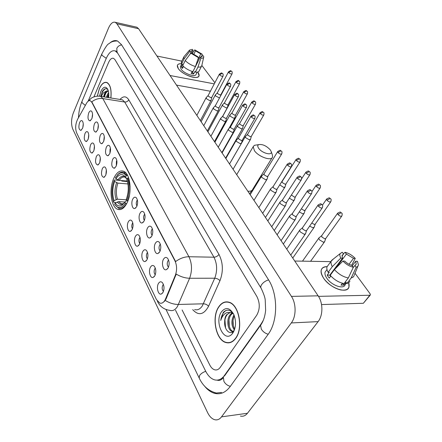 <?xml version="1.0" encoding="UTF-8"?>
<svg xmlns="http://www.w3.org/2000/svg" width="442" height="442" viewBox="0 0 442 442"><rect width="100%" height="100%" fill="white"/><g stroke="black" fill="none" stroke-linecap="round" stroke-linejoin="round"><path stroke-width="0.66" d="M126.871 203.232C132.501 192.8 130.346 173.275 123.511 171.231C119.97 170.126 116.826 172.281 114.091 177.701C108.738 188.193 110.798 207.138 117.71 209.326C121.064 210.414 124.119 208.381 126.871 203.232M155.38 243.266C156.634 241.255 157.96 240.951 159.369 242.349C161.115 245.139 161.242 248.293 159.75 251.807L157.927 253.498C154.954 254.598 153.103 247.045 155.38 243.266M160.352 244.222L159.634 245.061C158.684 247.448 158.855 249.415 160.148 250.957M147.556 227.962C148.772 225.945 150.065 225.613 151.418 226.961C153.081 229.641 153.197 232.713 151.755 236.177L149.921 237.912C147.081 238.934 145.385 231.68 147.556 227.962M152.402 228.912L151.733 229.735C150.838 231.984 150.965 233.873 152.114 235.404M140.031 213.243C141.213 211.221 142.462 210.856 143.777 212.16C145.363 214.735 145.457 217.729 144.07 221.144L142.225 222.917C139.517 223.873 137.954 216.9 140.031 213.243M144.749 214.188L144.136 214.994C143.291 217.11 143.379 218.923 144.396 220.431M132.782 199.066C133.937 197.044 135.147 196.657 136.418 197.911C137.926 200.386 138.014 203.309 136.672 206.674L134.821 208.491C132.235 209.381 130.799 202.674 132.782 199.066M137.385 200.022L136.821 200.801C136.025 202.795 136.075 204.53 136.97 206.011M112.572 159.54C113.644 157.512 114.749 157.065 115.898 158.186C117.218 160.402 117.274 163.131 116.064 166.363L114.224 168.275C111.666 167.452 111.113 164.54 112.572 159.54M116.826 160.556L116.417 161.22L116.312 165.772M106.307 147.28C107.345 145.252 108.423 144.783 109.533 145.871C110.798 148.009 110.848 150.672 109.671 153.866L107.842 155.799C105.4 155.004 104.892 152.158 106.307 147.28M110.445 148.324L110.086 148.937L109.914 153.28M100.251 135.434C101.262 133.412 102.312 132.926 103.384 133.976C104.599 136.037 104.644 138.644 103.5 141.794L101.682 143.76C99.356 142.981 98.875 140.202 100.251 135.434M104.279 136.523L103.743 141.202M94.395 123.987C95.384 121.964 96.4 121.462 97.444 122.478C98.616 124.473 98.643 127.025 97.538 130.136L95.732 132.119C93.511 131.362 93.069 128.65 94.395 123.987M98.317 125.119L97.781 129.517M88.737 112.914C89.704 110.898 90.693 110.378 91.698 111.362C92.826 113.29 92.848 115.793 91.776 118.865L89.986 120.87C87.859 120.13 87.444 117.478 88.737 112.914M92.549 114.108L92.024 118.213M163.518 259.183C164.805 257.183 166.175 256.907 167.634 258.36C169.474 261.272 169.618 264.509 168.065 268.079L166.264 269.719C163.153 270.902 161.131 263.018 163.518 259.183M168.617 260.145L167.85 261.001C166.844 263.531 167.065 265.576 168.512 267.139M150.495 267.123C151.683 265.228 152.96 264.957 154.324 266.299C156.125 269.145 156.28 272.333 154.783 275.869L153.087 277.438C150.136 278.576 148.214 270.835 150.495 267.123M155.33 268.156L154.728 268.88C153.783 271.25 153.96 273.228 155.258 274.819M142.816 251.454C143.97 249.553 145.214 249.249 146.529 250.548C148.241 253.277 148.379 256.382 146.937 259.863L145.225 261.476C142.396 262.537 140.639 255.111 142.816 251.454M147.529 252.481L146.971 253.194C146.081 255.426 146.214 257.327 147.368 258.896M135.423 236.376C136.55 234.464 137.755 234.138 139.026 235.387C140.655 238.011 140.777 241.039 139.39 244.47L137.661 246.128C134.959 247.117 133.346 239.984 135.423 236.376M140.02 237.404L139.506 238.1C138.666 240.205 138.76 242.028 139.788 243.57M128.302 221.856C129.401 219.939 130.567 219.586 131.799 220.796C133.357 223.315 133.467 226.271 132.125 229.652L130.384 231.348C127.804 232.271 126.313 225.409 128.302 221.856M132.788 222.89L132.318 223.558C131.528 225.542 131.583 227.293 132.489 228.807M102.273 168.778C103.273 166.855 104.312 166.419 105.395 167.468C106.699 169.645 106.765 172.33 105.588 175.535L103.853 177.358C101.4 176.529 100.875 173.673 102.273 168.778M106.334 169.899L105.887 174.783M96.323 156.634C97.295 154.706 98.306 154.252 99.356 155.269C100.605 157.369 100.66 159.998 99.522 163.159L97.793 165.01C95.45 164.209 94.958 161.413 96.323 156.634M100.273 157.794L99.815 162.407M90.566 144.893C91.516 142.965 92.5 142.495 93.516 143.479C94.715 145.512 94.765 148.081 93.654 151.203L91.936 153.081C89.704 152.297 89.245 149.567 90.566 144.893M94.411 146.098L93.953 150.435M84.997 133.534C85.925 131.611 86.886 131.125 87.87 132.081C89.019 134.042 89.057 136.561 87.986 139.639L86.278 141.539C84.14 140.777 83.715 138.108 84.997 133.534M88.743 134.799L88.284 138.843M79.604 122.544C80.516 120.627 81.45 120.125 82.405 121.047C83.51 122.948 83.544 125.412 82.505 128.451L80.809 130.373C78.759 129.633 78.361 127.02 79.604 122.544M83.256 123.876L82.809 127.616M158.485 283.421C159.706 281.537 161.021 281.289 162.435 282.687C164.33 285.648 164.501 288.93 162.949 292.516L161.275 294.035C158.186 295.267 156.092 287.184 158.485 283.421M163.435 284.46L162.794 285.195C161.8 287.709 162.026 289.77 163.468 291.377M165.523 299.002L164.816 300.433C163.341 302.781 161.662 303.66 159.761 303.063L156.429 299.532L76.604 132.733C75.118 128.484 75.438 124.02 77.56 119.346L86.571 103.185C87.781 101.102 89.041 100.29 90.35 100.748L91.809 102.273L174.91 260.752C176.988 265.366 177.12 270.228 175.325 275.333L165.523 299.002L166.026 298.991L164.391 301.438M235.824 338.191C243.514 328.135 238.951 304.66 229.122 302.245C225.083 301.09 221.608 302.643 218.702 306.897C211.414 317.085 215.762 339.915 225.785 342.506C229.575 343.583 232.923 342.147 235.824 338.191M227.774 301.919L227.182 302.063M110.887 97.997C111.682 89.732 110.356 84.56 106.914 82.494C104.113 81.676 101.577 83.759 99.306 88.737L97.29 96.135M228.741 342.854L228.127 342.666M99.34 96.163L100.654 96.367L102.831 98.577C98.892 98.085 95.218 99.174 91.809 101.848L175.618 261.576C179.944 258.393 184.38 256.78 188.927 256.736C192.099 263.526 192.325 270.703 189.607 278.256C185.143 278.156 180.684 276.769 176.225 274.095L166.026 298.991M182.121 309.975L209.806 365.053C211.105 367.578 212.701 369.158 214.591 369.777C216.735 370.363 218.613 369.556 220.227 367.357L256.697 315.262C260.045 309.317 260.1 303.063 256.874 296.494L114.975 59.67L113.572 58.338C111.749 57.803 110.086 59.184 108.577 62.482L93.908 96.87L108.577 62.482C110.086 59.184 111.749 57.803 113.572 58.338L114.975 59.67L256.874 296.494C260.1 303.063 260.045 309.317 256.697 315.262L220.227 367.357C218.613 369.556 216.735 370.363 214.591 369.777C212.701 369.158 211.105 367.578 209.806 365.053L182.121 309.975M229.326 342.567L229.934 342.655M229.912 342.439L230.52 342.484M218.784 307.052C211.574 317.135 215.878 339.732 225.796 342.296C229.547 343.368 232.862 341.942 235.735 338.025C243.343 328.069 238.824 304.836 229.1 302.45C225.1 301.306 221.663 302.842 218.784 307.052M233.812 331.395L231.895 331.367C227.757 330.218 226.116 319.489 230.089 314.77L232.061 313.035M231.895 331.367L232.934 331.312C228.785 330.163 227.144 319.45 231.116 314.732L232.58 313.312M233.663 314.201C230.315 309.522 226.862 308.914 223.304 312.378L220.74 320.472C221.575 317.654 222.906 315.461 224.735 313.886C226.315 312.593 228.072 312.168 230.011 312.61L226.426 314.914C225.21 316.809 224.63 319.179 224.68 322.019C224.845 319.124 225.619 316.748 226.995 314.892C228.52 312.964 230.332 312.251 232.426 312.748L232.702 312.837M230.011 312.61L231.387 312.787L233.536 313.997M234.393 330.036C231.216 325.527 231.078 320.483 233.973 314.897M234.713 329.097C232.42 325.074 232.304 320.671 234.359 315.892M232.934 332.909C236.078 327.417 236.365 321.279 233.801 314.5C229.868 307.61 225.746 306.737 221.425 311.875C214.033 321.958 224.221 343.484 232.199 333.854L232.934 332.909M224.68 322.019C224.177 329.793 229.923 335.373 233.448 331.13L233.995 330.445M228.37 302.035L227.779 302.129M220.74 320.472C221.403 315.395 223.265 312.019 226.315 310.339M225.542 327.881L224.928 319.804M229.326 326.4L228.984 319.991M233.315 325.798L233.011 320.223M348.744 282.769C350.125 288.394 347.506 290.792 340.887 289.974C335.008 288.598 329.749 285.328 325.108 280.151L323.671 278.289C319.389 270.99 320.549 267.112 327.146 266.642C324.019 266.592 322.063 267.659 321.29 269.847C320.632 272.145 321.428 274.957 323.671 278.289C330.163 288.306 347.401 294.184 348.959 287.046L348.744 282.769M318.483 296.355L369.81 295.25L370.424 294.875L370.064 293.731L355.014 273.267M294.753 261.034L330.837 261.636M370.203 295.151L363.352 303.284L321.538 304.566M352.263 265.802L355.716 261.266L356.208 264.106L353.152 267.625M348.34 277.941L353.329 267.25L351.97 265.41C349.368 264.725 346.948 263.277 344.699 261.073L342.926 261.045L334.428 269.626L330.202 275.294C334.356 279.852 338.964 282.609 344.025 283.565L348.34 277.941C343.263 276.963 338.627 274.189 334.428 269.626M346.44 282.941L345.169 284.593C344.02 289.764 331.583 285.521 326.859 278.283C325.213 275.858 324.627 273.802 325.108 272.128L326.279 270.548M330.837 276.007L329.279 278.095L328.108 276.609L327.196 275.123L329.279 272.322L328.108 272.316C326.931 270.156 326.566 268.327 327.008 266.835L328.323 265.051M330.55 276.394L329.837 275.128L342.533 258.117L340.76 258.084L332.307 266.653L328.108 272.316M332.307 266.653C331.119 264.498 330.732 262.681 331.163 261.194L333.456 258.946M353.329 267.25C349.578 266.399 346.108 264.333 342.926 261.045M340.76 258.084C339.788 256.238 339.589 254.747 340.163 253.614L342.235 252.233L343.55 254.017L341.992 256.111M335.837 268.206L346.384 254.089L345.069 252.31L343.34 253.736M345.069 252.31C348.732 253.167 352.125 255.194 355.257 258.382L353.534 258.349L349.036 264.283M351.622 265.322L355.257 258.382M342.533 258.117L342.086 255.382L343.55 254.017M346.384 254.089L353.534 258.349M342.456 283.25L341.02 285.129L343.865 285.101L345.998 282.322L346.871 283.543L351.191 277.941L356.18 267.283L354.821 265.449M349.953 281.068L348.86 282.676L346.871 283.543M354.252 275.499L353.169 277.09L351.191 277.941M355.716 261.266L357.44 261.299L358.434 264.902L357.76 266.438L356.18 267.283M331.207 273.294L331.638 273.366M333.489 270.885L333.058 270.813M343.865 285.101L342.567 283.283M329.837 275.128L327.196 275.123M333.622 270.714L333.384 270.377M110.815 97.986C111.599 89.809 110.29 84.693 106.881 82.643C104.113 81.836 101.599 83.897 99.351 88.82L97.362 96.129M106.378 97.279L107.555 94.179L108.644 92.599M107.235 97.417L108.749 93.737M101.224 96.461L103.257 92.947L106.599 90.953L104.494 93.682L103.588 96.837M106.599 90.953L108.273 90.853M103.798 96.87L105.146 93.444L108.312 90.875M107.975 89.842C106.168 87.908 104.279 88.461 102.306 91.494L100.776 96.389M108.605 97.632C108.997 94.256 108.715 91.488 107.754 89.334C105.588 85.93 103.279 86.649 100.815 91.494L99.5 96.157M100.903 96.406C101.826 92.5 103.373 89.93 105.539 88.715M104.345 96.958L106.334 91.886M107.771 97.5L108.776 94.367M103.914 96.886L104.666 94.384M107.345 97.433L108.03 95.096M270.25 149.844C266.338 145.744 262.471 144.009 258.653 144.639C257.459 145.313 257.471 146.54 258.697 148.319C262.228 153.529 273.217 156.048 271.034 151.208L270.25 149.844M271.034 151.208L272.355 154.827L272.554 156.965C271.786 161.418 258.559 156.882 254.426 150.678L253.189 146.689L254.421 145.308L257.006 144.899M115.953 178.734L115.412 177.651L118.699 173.833C121.484 172.06 123.981 172.739 126.202 175.866L125.567 177.17C122.412 173.258 119.207 173.778 115.953 178.734L119.23 180.375L127.318 181.071M116.086 202.635L113.87 202.486L113.495 201.906C111.257 195.044 111.461 187.872 114.097 180.391L114.5 179.977L121.241 180.557L121.992 181.093L127.456 181.563M126.202 175.866L127.125 175.358L123.937 172.513C122.39 171.916 120.837 172.153 119.268 173.209L117.329 175.021M127.125 175.358L127.572 175.402M128.594 177.772L127.445 178.264C129.86 185.281 129.666 192.679 126.86 200.441L127.76 200.983L129.484 195.187M130.141 186.773L128.368 177.75M114.097 180.391L114.638 181.474C112.323 188.143 112.141 194.535 114.102 200.662L113.495 201.906M126.86 200.441L126.285 199.292C128.732 192.397 128.909 185.817 126.804 179.568L127.445 178.264M114.102 200.662L117.467 199.209L126.556 199.839M127.953 183.949L117.909 183.11L114.638 181.474M127.058 179.049L125.567 177.17M126.6 203.762L125.478 203.204C121.649 208.707 118.042 209.083 114.666 204.326L115.279 203.082C117.296 206.099 119.627 206.745 122.285 205.022L124.904 202.055L125.478 203.204M114.931 204.734L118.506 208.138C121.296 209.088 123.92 207.624 126.373 203.745M124.915 202.044L118.649 201.624L115.279 203.082M124.904 202.055L125.804 201.027L127.429 200.784M319.345 237.575L318.815 238.111L319.312 239.757L323.472 242.238L324.682 241.614M321.748 235.603L321.914 237.078L324.925 238.873L325.798 238.426L341.699 216.188M309.627 226.144L313.008 227.79L314.229 227.188M311.759 223.061L314.417 224.464L315.295 224.033L330.688 201.883M301.356 208.812L304.278 210.569L305.173 210.154L320.08 188.104M299.267 211.917L302.919 213.867L304.157 213.287M291.388 194.988L294.505 197.171L295.405 196.773L309.853 174.822M289.311 198.171L293.184 200.43L294.433 199.872M279.736 184.878L283.786 187.463L285.046 186.927L285.941 183.949M282.123 181.43L282.272 182.579L285.068 184.237L285.98 183.855L299.985 162.015M245.597 136.291L245.321 136.622L245.642 137.655L249.244 139.782L250.537 139.335L251.299 136.429M247.642 134.252L247.78 135.153L250.387 136.689L251.321 136.374L263.769 115.019M237.702 125.434L237.752 126.721L241.293 128.815L242.597 128.39L243.332 125.5M239.708 123.39L239.846 124.241L242.409 125.755L243.349 125.451L255.448 104.229M230.055 114.914L230.111 116.13L233.597 118.185L234.906 117.782L235.608 114.914M232.022 112.87L232.16 113.671L234.68 115.158L235.625 114.87L247.393 93.787M222.646 104.715L222.707 105.87L226.133 107.892L227.448 107.511L228.127 104.66M224.58 102.677L224.713 103.434L227.188 104.892L228.138 104.621L239.592 83.671M215.464 94.826L215.525 95.92L219.508 97.953M217.359 92.787L217.492 93.505L219.928 94.942L220.884 94.682L232.028 73.875M300.184 229.691L299.659 230.232L300.124 231.823L304.3 234.315L305.582 233.669M302.56 227.68L302.704 229.111L305.726 230.917L306.654 230.453L322.229 207.9M290.079 215.486L289.593 216L290.029 217.492L294.129 219.934L295.427 219.309M292.4 213.458L292.543 214.801L295.51 216.569L296.444 216.121L311.522 193.668M280.333 201.79L279.891 202.276L280.3 203.679L284.322 206.071L285.631 205.469M282.609 199.751L282.747 201.011L285.659 202.745L286.604 202.314L301.206 179.966M270.935 188.579L270.532 189.032L270.918 190.353L274.863 192.701L276.184 192.126L277.073 189.099M273.162 186.53L273.305 187.712L276.162 189.408L277.112 188.999L291.261 166.756M261.863 175.822L261.493 176.248L261.857 177.491L265.736 179.795L267.067 179.242L267.918 176.231M264.051 173.761L264.189 174.872L266.996 176.535L267.957 176.143L281.67 154.02M236.464 140.064L236.177 140.418L236.481 141.462L240.161 143.639L241.514 143.158L242.271 140.202M238.525 137.992L238.652 138.91L241.315 140.484L242.293 140.147L254.835 118.401M228.547 128.915L228.575 130.235L232.188 132.373L233.553 131.915L234.277 128.981M230.569 126.837L230.696 127.705L233.315 129.252L234.299 128.926L246.481 107.318M220.889 118.119L220.923 119.368L224.475 121.467L225.845 121.036L226.542 118.113M222.873 116.042L222.995 116.859L225.569 118.379L226.558 118.075L238.398 96.599M213.469 107.66L213.508 108.843L217.005 110.909L218.376 110.494L219.044 107.594M215.414 105.588L215.541 106.356L218.066 107.854L219.061 107.561L230.58 86.229M206.281 97.527L206.326 98.643L209.768 100.671L211.143 100.284L211.784 97.406M208.193 95.455L208.315 96.185L210.801 97.649L211.795 97.373L223.006 76.184M198.033 72.449C199.944 75.339 199.32 77.002 196.176 77.438C191.53 77.98 182.027 73.471 178.723 69.134L178.286 68.554C176.347 65.328 177.386 63.703 181.397 63.687C179.109 63.609 177.767 64.184 177.364 65.405L178.286 68.554C182.27 74.88 198.392 80.394 199.06 75.742L198.033 72.449M170.032 75.505L214.271 83.875M201.823 65.416L214.867 82.742M156.938 56.024L181.795 61.123M210.403 91.245L176.48 85.096M201.237 57.084L201.994 55.57L202.077 56.383L200.193 57.167L192.524 72.466L191.701 72.389M195.447 66.565L198.452 57.653L197.701 56.637L192.369 53.51L190.822 53.178L185.226 60.56L182.712 65.681C185.308 68.377 188.701 70.372 192.889 71.67L195.447 66.565C191.248 65.25 187.844 63.25 185.226 60.56M197.176 72.151L196.093 74.295C195.596 77.665 183.944 73.676 181.049 69.096L180.364 66.803L180.574 66.377M183.458 66.444L182.48 68.427L181.319 66.77L182.563 64.234L181.546 64.029L181.48 61.764M189.983 54.289L191.165 51.874L189.624 51.543L184.049 58.913L181.546 64.029M184.049 58.913L183.734 57.14L184.27 56.366M198.452 57.653L190.822 53.178M189.624 51.543L189.519 50.117L192.298 49.327L193.032 50.316L191.546 53.333M193.668 54.576L195.508 50.858L194.773 49.869L192.209 53.476M194.773 49.869L202.287 54.272L200.778 53.946L197.486 60.521M201.9 55.764L202.287 54.272M191.165 51.874L191.093 51.101L193.032 50.316M195.508 50.858L200.778 53.946M192.171 71.455L191.137 73.521L193.618 74.007L194.889 71.482L195.375 72.156L197.933 67.073L200.944 58.184L200.193 57.167M201.502 66.267L199.204 70.814C198.839 71.897 197.563 72.344 195.375 72.156M203.679 57.3L201.756 65.77C201.403 66.841 200.127 67.272 197.933 67.073M201.994 55.57L203.508 55.896L203.756 56.968C203.629 57.908 202.696 58.311 200.944 58.184M192.154 71.488L192.701 72.112M193.618 74.007L192.524 72.466M183.121 67.129L181.319 66.77M117.743 53.272L115.251 50.935C111.942 49.968 108.931 52.476 106.224 58.466L88.129 101.218M175.485 310.185L205.641 371.12C207.989 375.766 210.895 378.656 214.37 379.794C218.166 380.827 221.514 379.402 224.414 375.523L261.476 323.422L263.388 320.135M73.295 113.041C71.179 119.003 71.002 124.335 72.759 129.047L207.541 412.491C209.447 416.397 211.795 418.789 214.597 419.673C217.226 420.353 219.53 419.414 221.508 416.861L291.306 322.942C296.289 316.571 296.333 303.687 291.438 296.389L116.948 23.824L115.307 22.315C112.82 21.581 110.533 23.564 108.445 28.249L73.295 113.041M240.409 416.049C243.094 416.69 245.443 415.767 247.454 413.264L318.102 321.621C323.13 315.428 323.13 302.914 318.141 295.825L138.584 28.724L136.887 27.222L135.926 27.006M204.243 385.728C207.276 389.623 210.635 392.131 214.32 393.258C220.249 394.861 225.514 392.656 230.116 386.639L267.996 334.544C278.024 321.533 278.167 294.389 268.432 279.653L121.456 44.62L117.611 41.04C115.108 40.045 112.511 40.703 109.826 43.018M221.553 379.065L221.834 379.142M227.519 342.638L228.127 342.876M174.91 260.752L175.253 260.758M175.325 275.333L175.828 275.333M91.809 102.273L92.107 102.317M194.662 309.577C197.557 310.417 200.121 309.173 202.353 305.853L214.735 278.217L189.607 278.256L177.413 306.56C175.225 309.958 172.717 311.223 169.899 310.361C164.49 309.682 160.507 307.008 157.949 302.345L157.468 301.256M165.236 300.405C169.606 303.118 174.021 304.466 178.48 304.461L203.436 303.803C205.519 303.903 207.232 304.715 208.58 306.245C203.817 314.853 198.519 315.98 192.695 309.638M119.981 99.444C123.296 95.875 126.224 95.997 128.771 99.804C127.86 101.395 126.506 102.135 124.699 102.019L102.831 98.577L188.927 256.736L213.956 257.211L124.699 102.019L122.445 99.837L121.102 99.627M128.771 99.804L218.967 254.415C223.111 262.697 223.448 271.454 219.972 280.681L208.58 306.245M219.972 280.681C218.575 279.178 216.829 278.361 214.735 278.217C217.486 270.847 217.226 263.846 213.956 257.211C216.033 257.078 217.702 256.145 218.967 254.415M363.352 303.284L369.81 295.25M247.802 191.198C250.531 191.452 252.183 190.8 252.763 189.237L271.985 157.893M125.478 177.502L125.097 177.198C122.992 176.491 121.036 177.546 119.23 180.375M116.616 182.668C114.611 188.524 114.456 194.143 116.147 199.53M126.401 178.585C123.627 175.22 120.804 175.673 117.931 179.927M117.909 183.11C116.008 188.701 115.859 194.066 117.467 199.209M117.329 201.944C119.13 204.541 121.202 205.077 123.539 203.552L124.412 202.806M118.649 201.624L121.047 203.729L122.882 203.895M123.064 203.856L123.799 203.602M337.754 213.044L337.544 213.326C341.29 211.033 340.042 212.37 341.721 213.061L341.036 212.773L337.959 214.492C339.705 216.193 341.02 216.668 341.898 215.911C342.323 214.232 342.268 213.282 341.721 213.061L341.788 213.143M321.544 235.89L337.544 213.326L337.959 214.492M326.776 198.872L326.588 199.132C330.478 196.756 329.157 198.325 330.682 198.845L329.997 198.541L326.975 200.226C328.693 201.889 329.992 202.353 330.87 201.624C331.268 199.955 331.207 199.027 330.682 198.845L330.749 198.922M322.461 205.127L326.588 199.132L326.975 200.226M316.201 185.215L316.036 185.458C319.538 183.192 318.411 184.458 320.052 185.143L319.367 184.833L316.395 186.485C318.091 188.11 319.373 188.568 320.24 187.867C320.621 186.226 320.555 185.32 320.052 185.143L320.118 185.226M311.958 191.541L316.036 185.458L316.395 186.485M306.008 172.048L305.858 172.275C309.334 170.021 308.14 171.247 309.803 171.944L309.118 171.623L306.196 173.242C307.864 174.828 309.129 175.281 309.997 174.601C310.356 172.993 310.29 172.104 309.803 171.944L309.87 172.026M301.687 178.667L305.858 172.275L306.196 173.242M296.179 159.347L296.041 159.556C299.394 157.236 298.477 158.65 299.914 159.203L299.228 158.877L296.361 160.463C298.002 162.015 299.256 162.463 300.118 161.811C300.449 160.208 300.383 159.341 299.914 159.203L299.98 159.286M281.985 181.645L296.041 159.556L296.361 160.463M260.272 113.583C261.819 115.003 263.012 115.434 263.857 114.87C264.117 113.334 264.04 112.533 263.631 112.461L262.957 112.108L260.272 113.583L260.012 112.859L247.548 134.407M260.106 112.704L260.012 112.859C263.161 110.61 262.15 111.903 263.631 112.461M251.979 102.815C253.509 104.207 254.691 104.632 255.526 104.091C255.774 102.583 255.697 101.793 255.294 101.726L254.625 101.367L251.979 102.815L251.736 102.135L239.625 123.539M251.818 101.992L251.736 102.135C254.802 99.898 253.846 101.168 255.294 101.726M243.802 91.616L243.724 91.748C247.117 89.378 245.951 91.024 247.227 91.334L246.559 90.969L243.956 92.395C245.459 93.759 246.63 94.179 247.465 93.66C247.691 92.151 247.614 91.378 247.227 91.334L247.293 91.422M231.951 113.008L243.724 91.748L243.956 92.395M236.183 82.3C237.669 83.637 238.829 84.052 239.658 83.555C239.868 82.068 239.791 81.306 239.415 81.267L238.746 80.903L236.183 82.3L235.967 81.687L224.508 102.798M236.034 81.566L235.967 81.687C239.293 79.35 238.127 80.941 239.415 81.267M228.652 72.521C230.122 73.831 231.265 74.239 232.089 73.759C232.282 72.284 232.205 71.532 231.84 71.516L231.177 71.14L228.652 72.521L228.448 71.935L217.298 92.903M228.508 71.825L228.448 71.935C231.735 69.615 230.553 71.19 231.84 71.516M318.229 204.806L318.03 205.088C321.765 202.74 320.505 204.06 322.24 204.801L321.511 204.486L318.411 206.215C320.168 207.933 321.505 208.403 322.422 207.624C322.826 205.95 322.765 205.005 322.24 204.801L322.306 204.889M302.361 227.967L318.03 205.088L318.411 206.215M307.555 190.706L307.378 190.966C310.925 188.646 309.798 189.905 311.505 190.657L310.776 190.331L307.731 192.021C309.461 193.701 310.781 194.165 311.693 193.414C312.074 191.767 312.013 190.85 311.505 190.657L311.571 190.745M292.223 213.724L307.378 190.966L307.731 192.021M297.273 177.12L297.112 177.364C300.571 174.966 299.682 176.43 301.162 177.032L300.438 176.695L297.449 178.353C299.151 179.993 300.455 180.452 301.361 179.728C301.715 178.093 301.654 177.192 301.162 177.032L301.234 177.12M282.449 199.999L297.112 177.364L297.449 178.353M287.366 164.026L287.223 164.247C290.709 161.943 289.493 163.175 291.201 163.899L290.477 163.557L287.538 165.181C289.212 166.783 290.499 167.236 291.4 166.54C291.742 164.932 291.67 164.054 291.201 163.899L291.267 163.993M273.018 186.756L287.223 164.247L287.538 165.181M277.808 151.396L277.681 151.6C281.355 149.214 280.001 150.672 281.587 151.236L280.863 150.882L277.979 152.479C279.631 154.043 280.902 154.49 281.797 153.816C282.112 152.219 282.04 151.357 281.587 151.236L281.659 151.33M263.918 173.977L277.681 151.6L277.979 152.479M251.238 116.942C252.818 118.406 254.051 118.837 254.929 118.241C255.183 116.682 255.106 115.87 254.702 115.81L253.984 115.434L251.238 116.942L250.99 116.207L238.426 138.158M251.084 116.042L250.99 116.207C254.117 113.903 253.227 115.207 254.702 115.81M242.768 105.041L242.68 105.19C245.791 102.903 244.835 104.179 246.332 104.782L245.619 104.406L242.918 105.887C244.476 107.318 245.691 107.749 246.564 107.174C246.807 105.638 246.73 104.842 246.332 104.782L246.404 104.876M230.481 126.992L242.68 105.19L242.918 105.887M234.724 94.395L234.647 94.533C238.034 92.107 236.967 93.776 238.238 94.118L237.531 93.732L234.873 95.19C236.409 96.594 237.608 97.019 238.476 96.466C238.697 94.936 238.619 94.157 238.238 94.118L238.31 94.212M222.796 116.185L234.647 94.533L234.873 95.19M226.939 84.085L226.868 84.212C230.216 81.809 229.122 83.45 230.404 83.798L229.702 83.405L227.083 84.836C228.597 86.212 229.785 86.632 230.647 86.102C230.857 84.599 230.774 83.831 230.404 83.798L230.475 83.892M215.348 105.721L226.868 84.212L227.083 84.836M219.541 74.814C221.033 76.157 222.21 76.576 223.066 76.068C223.254 74.571 223.177 73.814 222.818 73.797L222.116 73.405L219.541 74.814L219.337 74.223L208.127 95.577M219.403 74.107L219.337 74.223C222.619 71.847 221.53 73.438 222.818 73.797M81.991 101.4L82.074 102.754L85.328 105.406M101.793 54.012L101.942 55.283L106.279 58.333M121.633 44.902C119.39 45.239 117.776 46.404 116.799 48.388L117.058 52.145L260.968 288.002M268.587 279.902C265.681 280.747 263.382 282.294 261.703 284.554C260.675 286.118 260.504 287.383 261.183 288.35C263.703 293.737 265.051 297.61 265.222 299.969L265.631 310.273C265.007 316.511 263.316 321.505 260.57 325.262L261.426 324.025M268.206 334.251C265.272 333.439 262.973 331.738 261.31 329.135L260.57 325.262L224.387 376.092M230.343 386.33C227.525 385.634 225.381 383.993 223.912 381.396L223.42 377.451C221.525 380.021 219.409 380.916 217.072 380.131M216.298 393.032C208.574 390.982 202.872 385.982 199.193 378.021L199.629 375.429C201.011 373.589 203.049 372.219 205.74 371.319M138.584 28.724L116.948 23.824M318.141 295.825L291.438 296.389M318.102 321.621L291.306 322.942M247.454 413.264L221.508 416.861M261.802 323.406L261.476 323.422M224.823 375.485L224.414 375.523M162.65 292.969L161.275 294.035M81.405 130.064L80.809 130.373M86.925 141.197L86.278 141.539M92.627 152.705L91.936 153.081M98.533 164.595L97.793 165.01M104.649 176.899L103.853 177.358M131.44 230.652L130.384 231.348M138.794 245.354L137.661 246.128M146.429 260.62L145.225 261.476M154.38 276.477L153.087 277.438M167.667 268.67L166.264 269.719M90.621 120.544L89.986 120.87M96.417 131.766L95.732 132.119M102.417 143.363L101.682 143.76M108.633 155.363L107.842 155.799M115.075 167.783L114.224 168.275M135.887 207.817L134.821 208.491M143.368 222.166L142.225 222.917M151.147 237.072L149.921 237.912M159.242 252.564L157.927 253.498M120.611 209.502L117.71 209.326M88.406 101.019L91.091 98.378C90.853 98.279 95.577 95.312 100.654 96.367L121.323 99.66M157.363 301.113L157.545 301.499M232.426 312.748L231.387 312.787M233.448 331.135L232.199 333.854M229.641 302.438L229.1 302.45M356.208 264.106L355.385 265.189M327.003 269.565L325.108 272.128M331.163 261.194L327.008 266.835M340.163 253.614L331.434 260.548M357.843 266.338L354.401 274.775M107.395 82.731L106.881 82.643M249.548 193.784L252.144 190.237M258.653 144.639L254.421 145.308M236.685 174.656L253.189 146.689M125.616 172.667L123.937 172.513M118.699 173.833L119.268 173.209M122.986 203.856L121.047 203.729C120.716 204.116 121.55 204.055 123.539 203.552L122.285 205.022M302.488 261.167L318.815 238.111M321.599 235.768L318.886 237.945M310.577 261.299L324.395 242.017M325.721 238.575L324.721 241.426M292.748 258.051L313.969 227.564M315.234 224.166L314.268 227.017M283.333 244.045L303.919 213.635M305.118 210.282L304.19 213.121M274.239 230.514L294.217 200.198M295.361 196.883L294.466 199.718M282.024 181.552L281.62 181.916M265.449 217.442L284.852 187.226M229.514 163.988L245.321 136.622M247.581 134.329L245.371 136.517M233.067 169.269L250.41 139.561M222.088 152.938L237.453 125.749M239.652 123.462L237.492 125.644M225.597 158.159L242.481 128.594M214.884 142.225L229.823 115.207M231.978 112.937L229.868 115.108M228.868 128.589L234.796 117.975M207.895 131.832L222.436 104.992M224.536 102.732L222.475 104.898M222.63 116.307L227.354 107.688M201.116 121.743L215.271 95.091M217.326 92.842L215.304 94.997M220.873 94.715L220.591 95.936M286.742 249.122L299.659 230.232M302.416 227.845L299.737 230.061M290.759 255.089L305.306 234.067M306.582 230.597L305.621 233.475M277.106 234.785L289.593 216M292.272 213.613L289.665 215.84M281.062 240.669L295.173 219.685M296.389 216.254L295.46 219.127M267.808 220.956L279.891 202.276M282.493 199.889L279.957 202.121M271.708 226.752L285.405 205.817M286.554 202.425L285.665 205.303M258.835 207.602L270.532 189.032M273.062 186.657L270.592 188.889M262.681 213.32L275.979 192.447M250.161 194.701L261.493 176.248M263.962 173.877L261.553 176.109M253.957 200.353L266.88 179.54M225.834 158.512L236.177 140.418M238.465 138.075L236.221 140.302M229.497 163.965L241.382 143.396M218.243 147.219L228.282 129.246M230.514 126.915L228.332 129.136M221.867 152.612L233.431 132.136M210.889 136.28L220.646 118.428M222.823 116.113L220.691 118.323M214.475 141.617L225.735 121.235M203.762 125.677L213.243 107.953M215.376 105.649L213.287 107.854M207.309 130.959L218.276 110.682M196.85 115.401L206.077 97.804M208.154 95.505L206.116 97.704M200.364 120.627L211.049 100.456M202.077 56.383L201.933 56.675M181.706 64.057L180.364 66.803M183.734 57.14L181.248 62.245M189.519 50.117L183.839 56.874M194.303 367.926L166.01 309.494M78.449 117.749C78.748 111.92 79.897 106.544 81.897 101.616L101.71 54.206C105.185 47.532 107.572 44.045 108.87 43.736C110.367 42.764 111.594 40.962 117.456 40.979M199.049 377.733L194.447 368.219M136.887 27.222L115.307 22.315M221.525 392.43L214.32 393.258M116.589 51.2L115.251 50.935"/></g></svg>
